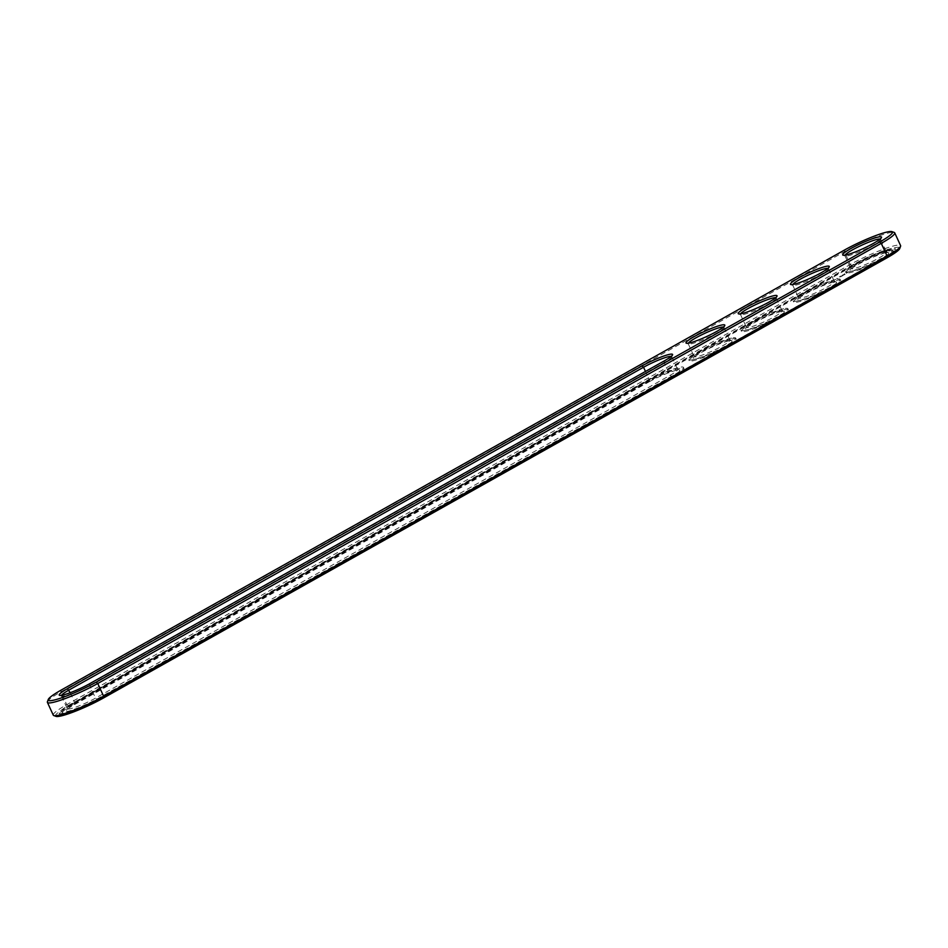 <?xml version="1.0" encoding="UTF-8"?>
<svg xmlns="http://www.w3.org/2000/svg" width="948" height="948" viewBox="0 0 948 948"><rect width="100%" height="100%" fill="white"/><g stroke="black" fill="none" stroke-linecap="round" stroke-linejoin="round"><path stroke-width="0.71" stroke-dasharray="4.74 3.56" d="M47.424 701.686A35.135 4.586 155.3 0 1 60.873 691.886L844.36 251.73A35.135 4.586 155.3 0 1 894.189 232.426M53.278 715.148A35.135 4.586 155.3 0 1 66.751 704.66L850.238 264.516A35.135 4.586 155.3 0 1 882.529 249.537A35.135 4.586 155.3 0 1 900.6 245.639M56.015 716.368A33.441 4.361 155.3 0 1 68.339 705.987L851.825 265.831A33.441 4.361 155.3 0 1 884.342 250.912A33.441 4.361 155.3 0 1 899.747 248.506M671.22 356.389A19.671 2.571 155.3 0 1 671.753 356.685A19.671 2.571 155.3 0 1 671.729 357.064A19.671 2.571 155.3 0 1 664.204 362.551L89.645 685.333A19.671 2.571 155.3 0 1 61.739 696.14A19.671 2.571 155.3 0 1 61.442 695.903A19.671 2.571 155.3 0 1 61.561 695.322M775.689 297.708A19.671 2.571 155.3 0 1 776.211 297.992A19.671 2.571 155.3 0 1 776.199 298.371A19.671 2.571 155.3 0 1 759.407 308.55A19.671 2.571 155.3 0 1 740.767 314.677A19.671 2.571 155.3 0 1 740.459 314.44A19.671 2.571 155.3 0 1 740.578 313.847M827.924 268.367A19.671 2.571 155.3 0 1 828.445 268.651A19.671 2.571 155.3 0 1 828.434 269.031A19.671 2.571 155.3 0 1 811.642 279.21A19.671 2.571 155.3 0 1 792.99 285.336A19.671 2.571 155.3 0 1 792.694 285.099A19.671 2.571 155.3 0 1 792.812 284.507M880.159 239.014A19.671 2.571 155.3 0 1 880.68 239.311A19.671 2.571 155.3 0 1 880.656 239.69A19.671 2.571 155.3 0 1 863.877 249.869A19.671 2.571 155.3 0 1 845.225 255.984A19.671 2.571 155.3 0 1 844.929 255.747A19.671 2.571 155.3 0 1 845.047 255.166M723.454 327.048A19.671 2.571 155.3 0 1 723.976 327.344A19.671 2.571 155.3 0 1 723.964 327.724A19.671 2.571 155.3 0 1 707.184 337.891A19.671 2.571 155.3 0 1 688.532 344.017A19.671 2.571 155.3 0 1 688.236 343.78A19.671 2.571 155.3 0 1 688.355 343.2M884.579 258.377L101.092 698.534A28.95 3.78 155.3 0 1 74.489 710.87A28.95 3.78 155.3 0 1 59.594 714.081A28.95 3.78 155.3 0 1 70.697 705.442L854.184 265.286A28.95 3.78 155.3 0 1 880.787 252.95A28.95 3.78 155.3 0 1 895.682 249.739A28.95 3.78 155.3 0 1 884.579 258.377L884.117 257.358A28.95 3.78 155.3 0 0 895.22 248.72L895.682 249.739M649.238 381.76A21.366 2.785 155.3 0 1 679.538 370.028A21.366 2.785 155.3 0 1 671.67 376.652L97.111 699.434A21.366 2.785 155.3 0 1 76.338 708.962A21.366 2.785 155.3 0 1 66.502 710.502A21.366 2.785 155.3 0 1 74.679 704.542L649.238 381.76L649.427 380.041A19.671 2.571 155.3 0 1 677.334 369.234A19.671 2.571 155.3 0 1 677.63 369.471A19.671 2.571 155.3 0 1 670.082 375.337L95.523 698.119A19.671 2.571 155.3 0 1 77.44 706.509A19.671 2.571 155.3 0 1 67.32 708.689A19.671 2.571 155.3 0 1 67.344 708.31A19.671 2.571 155.3 0 1 74.868 702.824L649.427 380.041L645.481 371.462M778.841 310.79A19.671 2.571 155.3 0 1 781.792 310.541A19.671 2.571 155.3 0 1 782.088 310.778A19.671 2.571 155.3 0 1 765.297 321.336A19.671 2.571 155.3 0 1 746.349 327.226A19.671 2.571 155.3 0 1 746.36 326.847A19.671 2.571 155.3 0 1 759.419 318.445A19.671 2.571 155.3 0 1 778.841 310.79M831.076 281.438A19.671 2.571 155.3 0 1 834.027 281.201A19.671 2.571 155.3 0 1 834.323 281.438A19.671 2.571 155.3 0 1 817.52 291.996A19.671 2.571 155.3 0 1 798.572 297.873A19.671 2.571 155.3 0 1 798.595 297.506A19.671 2.571 155.3 0 1 811.654 289.104A19.671 2.571 155.3 0 1 831.076 281.438M883.311 252.097A19.671 2.571 155.3 0 1 886.262 251.86A19.671 2.571 155.3 0 1 886.558 252.097A19.671 2.571 155.3 0 1 869.754 262.643A19.671 2.571 155.3 0 1 850.806 268.533A19.671 2.571 155.3 0 1 850.818 268.154A19.671 2.571 155.3 0 1 863.877 259.764A19.671 2.571 155.3 0 1 883.311 252.097M726.606 340.131A19.671 2.571 155.3 0 1 729.557 339.894A19.671 2.571 155.3 0 1 729.865 340.131A19.671 2.571 155.3 0 1 713.062 350.677A19.671 2.571 155.3 0 1 694.114 356.566A19.671 2.571 155.3 0 1 694.126 356.187A19.671 2.571 155.3 0 1 707.184 347.786A19.671 2.571 155.3 0 1 726.606 340.131M101.092 698.534L100.63 697.515A28.95 3.78 155.3 0 1 74.015 709.862A28.95 3.78 155.3 0 1 59.132 713.074A28.95 3.78 155.3 0 1 70.235 704.435L853.71 264.279A28.95 3.78 155.3 0 1 880.325 251.943A28.95 3.78 155.3 0 1 895.22 248.72M100.63 697.515L884.117 257.358M780.797 311.596A21.366 2.785 155.3 0 1 783.996 311.335A21.366 2.785 155.3 0 1 766.079 323.055A21.366 2.785 155.3 0 1 745.531 329.039A21.366 2.785 155.3 0 1 759.704 319.914A21.366 2.785 155.3 0 1 780.797 311.596M833.031 282.255A21.366 2.785 155.3 0 1 836.231 281.994A21.366 2.785 155.3 0 1 818.314 293.714A21.366 2.785 155.3 0 1 797.754 299.687A21.366 2.785 155.3 0 1 811.938 290.574A21.366 2.785 155.3 0 1 833.031 282.255M885.266 252.915A21.366 2.785 155.3 0 1 888.466 252.654A21.366 2.785 155.3 0 1 870.548 264.362A21.366 2.785 155.3 0 1 849.989 270.346A21.366 2.785 155.3 0 1 864.173 261.233A21.366 2.785 155.3 0 1 885.266 252.915M728.562 340.948A21.366 2.785 155.3 0 1 731.773 340.688A21.366 2.785 155.3 0 1 713.844 352.395A21.366 2.785 155.3 0 1 693.296 358.38A21.366 2.785 155.3 0 1 707.469 349.267A21.366 2.785 155.3 0 1 728.562 340.948M841.942 276.117L840.864 276.259M844.905 274.387L844.064 274.482L845.071 274.079M844.49 274.292L845.118 274.387L844.455 274.091M843.91 274.944L842.962 275.086L843.791 274.683M842.985 275.216L843.4 274.766L842.677 274.932M843.163 275.37L842.511 275.157M842.44 275.892L841.824 275.856M841.018 276.674L839.738 276.899L840.971 276.638M840.165 276.745L839.3 276.828L840.141 276.591M71.858 704.068L646.406 381.286A25.857 3.377 155.3 0 1 670.177 370.265A25.857 3.377 155.3 0 1 683.472 367.386A25.857 3.377 155.3 0 1 673.566 375.112L99.007 697.894A25.857 3.377 155.3 0 1 75.236 708.914A25.857 3.377 155.3 0 1 61.94 711.782A25.857 3.377 155.3 0 1 71.858 704.068L72.321 705.075L646.88 382.293A25.857 3.377 155.3 0 1 670.639 371.272A25.857 3.377 155.3 0 1 683.946 368.405A25.857 3.377 155.3 0 1 674.028 376.119L99.469 698.901A25.857 3.377 155.3 0 1 75.698 709.922A25.857 3.377 155.3 0 1 62.402 712.789A25.857 3.377 155.3 0 1 72.321 705.075M888.134 250.023A25.857 3.377 -24.7 0 0 861.128 260.83A25.857 3.377 -24.7 0 0 845.426 271.626A25.857 3.377 -24.7 0 0 870.323 263.888A25.857 3.377 -24.7 0 0 892.412 250.011A25.857 3.377 -24.7 0 0 888.134 250.023M836.871 278.617L837.463 278.463L836.752 278.357M846.517 273.344L847.808 272.254L846.256 272.811M841.374 276.152L840.746 275.998M841.86 276.2L842.381 275.347M839.738 276.899L841.101 276.046L839.738 276.899M835.911 279.364A25.857 3.377 -24.7 0 0 808.893 290.171A25.857 3.377 -24.7 0 0 793.192 300.966A25.857 3.377 -24.7 0 0 818.088 293.228A25.857 3.377 -24.7 0 0 840.177 279.364A25.857 3.377 -24.7 0 0 835.911 279.364M783.676 308.704A25.857 3.377 -24.7 0 0 756.658 319.523A25.857 3.377 -24.7 0 0 740.957 330.319A25.857 3.377 -24.7 0 0 765.865 322.569A25.857 3.377 -24.7 0 0 787.942 308.704A25.857 3.377 -24.7 0 0 783.676 308.704M731.441 338.057A25.857 3.377 -24.7 0 0 704.423 348.864A25.857 3.377 -24.7 0 0 688.722 359.659A25.857 3.377 -24.7 0 0 713.631 351.921A25.857 3.377 -24.7 0 0 735.707 338.045A25.857 3.377 -24.7 0 0 731.441 338.057M784.138 309.723A25.857 3.377 155.3 0 1 788.404 309.712A25.857 3.377 155.3 0 1 766.328 323.588A25.857 3.377 155.3 0 1 741.431 331.326A25.857 3.377 155.3 0 1 757.12 320.531A25.857 3.377 155.3 0 1 784.138 309.723M836.373 280.383A25.857 3.377 155.3 0 1 840.639 280.371A25.857 3.377 155.3 0 1 818.562 294.247A25.857 3.377 155.3 0 1 793.654 301.985A25.857 3.377 155.3 0 1 809.355 291.19A25.857 3.377 155.3 0 1 836.373 280.383M888.608 251.03A25.857 3.377 155.3 0 1 892.874 251.03A25.857 3.377 155.3 0 1 870.797 264.895A25.857 3.377 155.3 0 1 845.889 272.633A25.857 3.377 155.3 0 1 861.59 261.849A25.857 3.377 155.3 0 1 888.608 251.03M731.903 339.064A25.857 3.377 155.3 0 1 736.169 339.064A25.857 3.377 155.3 0 1 714.093 352.929A25.857 3.377 155.3 0 1 689.196 360.667A25.857 3.377 155.3 0 1 704.897 349.871A25.857 3.377 155.3 0 1 731.903 339.064M841.978 276.105L840.947 275.951M844.289 274.861L842.843 274.837L844.17 274.659M844.206 274.778L844.763 273.782L843.957 274.233M842.879 275.643L842.95 274.908M68.339 705.987L66.751 704.66L60.873 691.886L61.051 690.156M851.825 265.831L850.238 264.516L844.36 251.73L844.538 250.011M664.394 360.833L664.204 362.551L670.082 375.337L671.67 376.652M89.835 683.615L89.645 685.333L95.523 698.119L97.111 699.434M70.223 692.715L74.868 702.824L74.679 704.542M70.697 705.442L70.235 704.435M854.184 265.286L853.71 264.279M99.007 697.894L99.469 698.901M673.566 375.112L674.028 376.119M646.406 381.286L646.88 382.293M671.729 357.064L672.57 354.872M61.739 696.14L59.534 695.346M776.199 298.371L777.028 296.179M740.767 314.677L738.551 313.883M828.434 269.031L829.263 266.838M792.99 285.336L790.786 284.542M880.656 239.69L881.498 237.498M845.225 255.984L843.021 255.19M723.964 327.724L724.793 325.531M688.532 344.017L686.328 343.223M671.753 356.685L677.63 369.471M61.442 695.903L67.32 708.689M740.459 314.44L746.349 327.226M776.211 297.992L782.088 310.778M792.694 285.099L798.572 297.873M828.445 268.651L834.323 281.438M844.929 255.747L850.806 268.533M880.68 239.311L886.558 252.097M688.236 343.78L694.114 356.566M723.976 327.344L729.865 340.131M59.132 713.074L59.594 714.081M677.334 369.234L679.538 370.028M67.344 708.31L66.502 710.502M746.36 326.847L745.531 329.039M781.792 310.541L783.996 311.335M798.595 297.506L797.754 299.687M834.027 281.201L836.231 281.994M850.818 268.154L849.989 270.346M886.262 251.86L888.466 252.654M694.126 356.187L693.296 358.38M729.557 339.894L731.773 340.688M61.94 711.782L62.402 712.789M683.472 367.386L683.946 368.405M892.874 251.03L892.412 250.011M845.889 272.633L845.426 271.626M840.639 280.371L840.177 279.364M793.654 301.985L793.192 300.966M788.404 309.712L787.942 308.704M741.431 331.326L740.957 330.319M736.169 339.064L735.707 338.045M689.196 360.667L688.722 359.659"/><path stroke-width="1.42" d="M891.985 231.632L894.189 232.426A35.135 4.586 155.3 0 1 894.722 232.853A35.135 4.586 155.3 0 1 881.249 243.34L97.763 683.484A35.135 4.586 155.3 0 1 65.471 698.463A35.135 4.586 155.3 0 1 47.4 702.361A35.135 4.586 155.3 0 1 47.424 701.686L48.253 699.494A33.441 4.361 155.3 0 1 61.051 690.156L844.538 250.011A33.441 4.361 155.3 0 1 891.985 231.632A33.441 4.361 155.3 0 1 879.661 242.013L96.175 682.169A33.441 4.361 155.3 0 1 63.658 697.088A33.441 4.361 155.3 0 1 48.253 699.494M894.722 232.853L900.6 245.639A35.135 4.586 155.3 0 1 900.576 246.314A35.135 4.586 155.3 0 1 887.127 256.114L103.64 696.27A35.135 4.586 155.3 0 1 53.811 715.574A35.135 4.586 155.3 0 1 53.278 715.148L47.4 702.361M641.962 365.94A21.366 2.785 155.3 0 1 662.735 356.412A21.366 2.785 155.3 0 1 672.57 354.872A21.366 2.785 155.3 0 1 664.394 360.833L89.835 683.615A21.366 2.785 155.3 0 1 59.534 695.346A21.366 2.785 155.3 0 1 67.403 688.722L641.962 365.94L643.538 367.255A19.671 2.571 155.3 0 1 671.22 356.389M773.521 295.776A21.366 2.785 155.3 0 1 777.028 296.179A21.366 2.785 155.3 0 1 762.856 305.303A21.366 2.785 155.3 0 1 741.763 313.622A21.366 2.785 155.3 0 1 738.551 313.883A21.366 2.785 155.3 0 1 750.01 305.315A21.366 2.785 155.3 0 1 773.521 295.776M825.755 266.435A21.366 2.785 155.3 0 1 829.263 266.838A21.366 2.785 155.3 0 1 815.09 275.963A21.366 2.785 155.3 0 1 793.997 284.281A21.366 2.785 155.3 0 1 790.786 284.542A21.366 2.785 155.3 0 1 802.245 275.975A21.366 2.785 155.3 0 1 825.755 266.435M877.978 237.095A21.366 2.785 155.3 0 1 881.498 237.498A21.366 2.785 155.3 0 1 867.313 246.61A21.366 2.785 155.3 0 1 846.22 254.929A21.366 2.785 155.3 0 1 843.021 255.19A21.366 2.785 155.3 0 1 854.468 246.634A21.366 2.785 155.3 0 1 877.978 237.095M721.286 325.117A21.366 2.785 155.3 0 1 724.793 325.531A21.366 2.785 155.3 0 1 710.621 334.644A21.366 2.785 155.3 0 1 689.528 342.963A21.366 2.785 155.3 0 1 686.328 343.223A21.366 2.785 155.3 0 1 697.775 334.668A21.366 2.785 155.3 0 1 721.286 325.117M900.576 246.314L899.747 248.506A33.441 4.361 155.3 0 1 886.949 257.844L103.462 697.989A33.441 4.361 155.3 0 1 56.015 716.368L53.811 715.574M61.561 695.322A19.671 2.571 155.3 0 1 68.991 690.037L643.538 367.255L645.481 371.462M740.578 313.847A19.671 2.571 155.3 0 1 754.039 305.422A19.671 2.571 155.3 0 1 772.964 298.004A19.671 2.571 155.3 0 1 775.689 297.708M792.812 284.507A19.671 2.571 155.3 0 1 806.262 276.069A19.671 2.571 155.3 0 1 825.198 268.663A19.671 2.571 155.3 0 1 827.924 268.367M845.047 255.166A19.671 2.571 155.3 0 1 858.497 246.729A19.671 2.571 155.3 0 1 877.433 239.311A19.671 2.571 155.3 0 1 880.159 239.014M688.355 343.2A19.671 2.571 155.3 0 1 701.804 334.762A19.671 2.571 155.3 0 1 720.729 327.344A19.671 2.571 155.3 0 1 723.454 327.048M103.462 697.989L103.64 696.27L97.763 683.484L96.175 682.169M886.949 257.844L887.127 256.114L881.249 243.34L879.661 242.013M67.403 688.722L70.223 692.715"/></g></svg>
